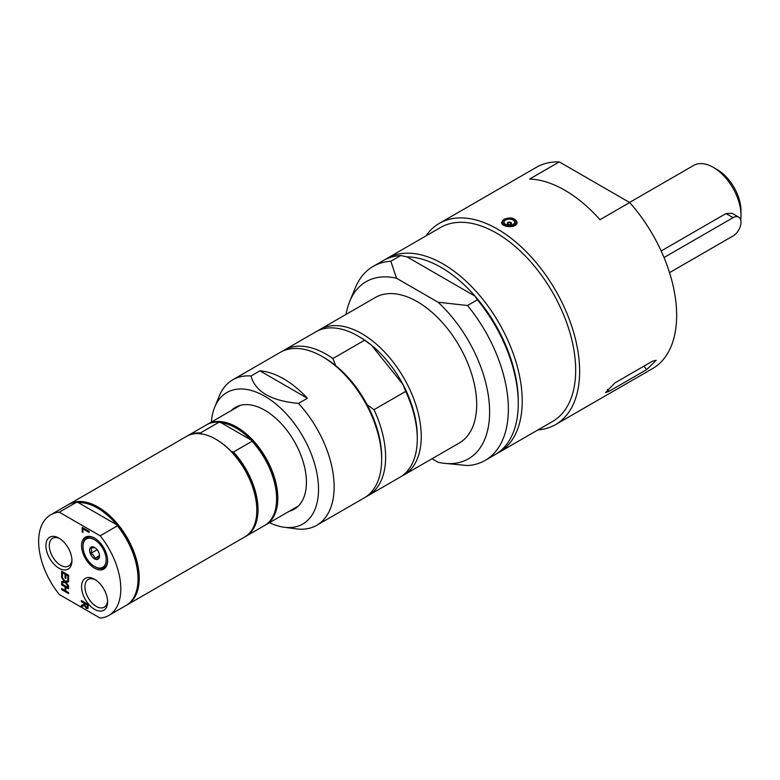 <?xml version="1.0" encoding="UTF-8"?>
<svg xmlns="http://www.w3.org/2000/svg" width="780" height="780" viewBox="0 0 780 780"><rect width="100%" height="100%" fill="white"/><g stroke="black" fill="none" stroke-linecap="round" stroke-linejoin="round"><path stroke-width="1.17" d="M507.38 223.889A2.174 1.248 180 0 1 507.185 223.373A2.174 1.248 180 0 1 508.892 222.144A2.174 1.248 180 0 1 511.329 222.846A2.174 1.248 180 0 1 511.524 223.373A2.174 1.248 180 0 1 509.818 224.591A2.174 1.248 180 0 1 507.38 223.889A2.242 2.242 0 0 1 511.319 223.899M504.514 223.499A5.324 3.071 180 0 1 507.146 219.434A5.324 3.071 180 0 1 514.196 220.954A5.324 3.071 180 0 1 511.563 225.02A5.324 3.071 180 0 1 504.514 223.499M609.034 391.326L605.582 392.515L614.971 382.873L652.587 361.159L656.292 360.272L646.649 369.613L609.034 391.326L607.405 389.308M503.909 219.297C510.676 216.83 515.053 217.844 517.052 222.329C517.53 228.423 501.179 227.711 501.657 222.329L503.909 219.297M599.986 219.687A116.201 67.09 -120 0 0 529.6 179.049L559.299 161.899L629.684 202.537L599.986 219.687M537.995 429.887A116.201 67.09 -120 0 0 555.575 424.593A116.201 67.09 -120 0 0 579.637 371.397A116.201 67.09 -120 0 0 528.918 254.465A116.201 67.09 -120 0 0 439.374 223.333A116.201 67.09 -120 0 0 425.997 235.901M555.575 424.593L652.587 368.579A116.201 67.09 -120 0 0 629.684 202.537M559.299 161.899A116.201 67.09 -120 0 0 536.386 167.32L439.374 223.333M94.936 538.327A17.394 10.043 60 0 0 82.992 545.63L82.992 546.458A16.38 9.457 60 0 1 94.575 539.779A16.38 9.457 60 0 1 106.148 559.835A16.38 9.457 60 0 1 94.575 566.514L95.296 566.933A17.394 10.043 60 0 0 107.591 560.245M94.575 566.514A16.38 9.457 60 0 1 82.992 546.458M94.945 547.648L90.987 547.999L91.601 550.29L90.987 553.283L93.581 555.389L94.945 558.207L98.914 557.856L99.518 554.863M99.518 556.004A7 4.046 60 0 1 94.575 558.86A7 4.046 60 0 1 89.622 550.29A7 4.046 60 0 1 94.575 547.433A7 4.046 60 0 1 99.518 556.004M90.987 553.283L97.13 549.734M94.945 558.207L99.479 555.594M276.617 498.566A57.262 33.062 -120 0 0 276.617 498.225A57.262 33.062 -120 0 0 251.111 440.056A57.262 33.062 -120 0 0 236.135 428.093A57.262 33.062 -120 0 0 221.159 422.76L251.111 440.056L252.047 441.285L233.444 452.029L231.309 451.483A57.262 33.062 -120 0 0 216.333 439.53A57.262 33.062 -120 0 0 216.333 439.52A57.262 33.062 -120 0 0 216.041 439.354M201.357 434.197L200.411 432.968L219.024 422.214L221.159 422.76M245.378 536.582A58.1 33.54 -120 0 0 245.973 536.25L264.586 525.505A58.1 33.54 -120 0 0 276.617 498.907A58.1 33.54 -120 0 0 252.047 441.285M245.973 536.25A58.1 33.54 -120 0 0 233.444 452.029M256.825 509.993A57.262 33.062 -120 0 0 256.825 509.652A57.262 33.062 -120 0 0 231.309 451.483M265.18 525.154A58.1 33.54 -120 0 0 265.775 524.823A58.1 33.54 -120 0 0 274.687 478.267A58.1 33.54 -120 0 0 236.73 427.069A58.1 33.54 -120 0 0 207.675 424.183A58.1 33.54 -120 0 0 207.09 424.544M219.024 422.214A58.1 33.54 -120 0 0 206.486 424.876L187.882 435.62A58.1 33.54 -120 0 0 187.288 435.971M200.411 432.968A58.1 33.54 -120 0 0 187.882 435.62M126.584 605.163A58.1 33.54 -120 0 0 127.189 604.832L244.793 536.933A58.1 33.54 -120 0 0 256.825 510.334A58.1 33.54 -120 0 0 215.738 439.179L215.738 439.179A58.1 33.54 -120 0 0 186.693 436.303L69.088 504.202A58.1 33.54 -120 0 0 68.494 504.553M215.738 439.179L216.333 439.52L215.738 439.179M259.915 370.841L307.388 398.248A83.996 48.496 -120 0 0 259.915 370.841L251.004 375.979A83.996 48.496 -120 0 0 232.742 379.811A83.996 48.496 -120 0 0 219.258 396.045L214.695 407.199A75.913 43.826 -120 0 0 211.361 422.058M401.827 476.073A83.996 48.496 -120 0 0 403.855 475.01A83.996 48.496 -120 0 0 413.293 466.255A83.996 48.496 -120 0 0 398.014 368.726A83.996 48.496 -120 0 0 319.858 329.521A83.996 48.496 -120 0 0 317.918 330.74M403.855 475.01L459.293 443.001A83.996 48.496 -120 0 0 476.687 404.547A83.996 48.496 -120 0 0 440.017 320.014A83.996 48.496 -120 0 0 375.287 297.511L319.858 329.521M367.244 404.888A81.198 46.878 -120 0 0 335.673 365.615L332.885 358.537L364.562 340.246L371.309 345.043L402.88 384.316L405.678 391.394L374 409.685L367.244 404.888A81.198 46.878 -120 0 1 381.654 457.129L381.654 459.41A83.996 48.496 -120 0 0 322.257 356.538A83.996 48.496 -120 0 0 280.254 352.375L232.742 379.811M366.19 496.645A83.996 48.496 -120 0 0 368.219 495.583L399.896 477.292A83.996 48.496 -120 0 0 417.29 438.838L417.29 436.556A81.198 46.878 -120 0 0 402.88 384.316A81.198 46.878 -120 0 0 371.309 345.043A81.198 46.878 -120 0 0 359.873 337.106L357.893 335.965A83.996 48.496 -120 0 0 315.9 331.802L284.222 350.093A83.996 48.496 -120 0 0 282.282 351.312M332.885 358.537A83.996 48.496 -120 0 0 284.222 350.093M335.673 365.615A81.198 46.878 -120 0 0 324.236 357.679L322.257 356.538M368.219 495.583A83.996 48.496 -120 0 0 374 409.685M364.562 340.246A83.996 48.496 -120 0 0 357.893 335.965M417.29 438.838A83.996 48.496 -120 0 0 405.678 391.394M269.461 522.697A75.913 43.826 -120 0 0 283.998 527.231L298.477 529.133A83.996 48.496 -120 0 0 316.738 525.301L364.26 497.864A83.996 48.496 -120 0 0 373.698 489.109A83.996 48.496 -120 0 0 381.654 459.41M497.016 453.473A111.998 64.662 -120 0 0 499.024 452.39L552.484 421.531A111.998 64.662 -120 0 0 575.679 370.256A111.998 64.662 -120 0 0 526.792 257.546A111.998 64.662 -120 0 0 440.485 227.536L387.026 258.404A111.998 64.662 -120 0 0 385.086 259.603M467.512 305.516L438.048 302.221L396.542 278.255L390.829 261.241L400.725 255.528L406.985 256.854L475.108 296.185L477.409 299.803L467.512 305.516A111.998 64.662 -120 0 1 485.17 460.395A111.998 64.662 -120 0 1 467.512 465.553L443.098 463.183A102.297 59.066 -120 0 0 489.577 408.905A102.297 59.066 -120 0 0 438.048 302.221M485.17 460.395L495.066 454.672A111.998 64.662 -120 0 0 518.261 403.406L518.261 401.115A109.2 63.043 -120 0 0 475.108 296.185A109.2 63.043 -120 0 0 406.985 256.854M431.993 458.757L438.048 462.257A102.297 59.066 -120 0 0 443.098 463.183M396.542 278.255A102.297 59.066 -120 0 0 349.713 301.441A102.297 59.066 -120 0 0 346.096 314.369M390.829 261.241A111.998 64.662 -120 0 0 373.171 266.399A111.998 64.662 -120 0 0 355.192 288.054L349.713 301.441M400.725 255.528A111.998 64.662 -120 0 0 383.068 260.686L373.171 266.399M499.024 452.39A111.998 64.662 -120 0 0 522.22 401.115A111.998 64.662 -120 0 0 473.333 288.405A111.998 64.662 -120 0 0 387.026 258.404M518.261 403.406A111.998 64.662 -120 0 0 477.409 299.803M307.388 398.248L298.477 403.397C271.148 400.901 255.323 391.755 251.004 375.979M283.998 527.231A75.913 43.826 -120 0 0 318.523 489.265A75.913 43.826 -120 0 0 274.579 402.938A75.913 43.826 -120 0 0 214.695 407.199M316.738 525.301A83.996 48.496 -120 0 0 298.477 403.397M289.37 511.202A58.802 33.95 -120 0 0 294.245 509.194A58.802 33.95 -120 0 0 306.423 482.274A58.802 33.95 -120 0 0 280.751 423.101A58.802 33.95 -120 0 0 235.443 407.355A58.802 33.95 -120 0 0 231.27 410.572M138.031 578.575A57.262 33.062 -120 0 0 138.031 578.233A57.262 33.062 -120 0 0 116.756 524.803L117.39 525.856L100.162 535.801L59.29 512.197L76.508 502.252L78.322 502.613L116.756 524.803A57.262 33.062 -120 0 0 78.322 502.613M59.29 512.197A58.1 33.54 -120 0 0 50.671 514.829A58.1 33.54 -120 0 0 59.29 594.496L100.162 618.101A58.1 33.54 -120 0 0 108.771 615.469L125.999 605.524A58.1 33.54 -120 0 0 138.031 578.926A58.1 33.54 -120 0 0 117.39 525.856M127.189 604.832A58.1 33.54 -120 0 0 139.22 578.233A58.1 33.54 -120 0 0 113.861 519.773A58.1 33.54 -120 0 0 69.088 504.202M76.508 502.252A58.1 33.54 -120 0 0 67.899 504.884L50.671 514.829M108.771 615.469A58.1 33.54 -120 0 0 100.162 535.801M84.883 604.549L85.244 606.206L87.253 607.318L87.487 605.124L84.883 603.623L84.883 604.549M86.336 607.288L87.448 607.201L87.691 605.007L84.883 603.623M65.042 590.489L65.042 586.813L61.649 584.854L61.649 583.791L68.582 587.788L68.582 588.851L65.861 587.282L65.861 590.967L68.582 592.537L68.582 593.6L61.649 589.602L61.649 588.529L65.237 590.382L65.237 586.697L61.854 584.737L61.854 583.898M61.649 589.602L61.854 588.646M68.582 593.365L61.854 589.485M65.861 587.282L68.582 588.627M61.649 571.223L68.582 575.231L68.582 580.232L67.763 579.764L67.957 575.708L66.066 574.606L65.861 578.399L65.042 577.922L65.042 574.246L62.468 572.764L62.468 576.703L61.649 576.235L61.649 571.223M68.582 580.008L67.957 579.647M67.763 579.764L67.957 575.708M67.763 575.816L65.861 574.724M61.649 576.235L61.854 571.34M62.468 576.478L61.854 576.118M62.468 572.764L65.042 574.246M65.042 577.922L65.237 574.139M65.861 578.175L65.237 577.814M64.418 581.363L61.649 577.785L61.649 576.635L65.12 581.188L68.582 580.71L68.582 581.929L65.871 582.27L68.582 585.79L68.582 586.931L65.169 582.455L61.649 582.933L61.649 581.714L64.613 581.246L61.854 576.898M61.649 582.933L61.854 581.685M65.169 582.455L61.854 582.816M68.582 586.56L65.364 582.348M65.871 582.27L68.582 581.841M84.113 604.393L84.113 603.174L81.354 601.585L81.354 600.522L88.286 604.519L87.925 608.41L86.404 608.439L84.377 605.602L81.354 606.713L81.354 605.329L84.308 604.276L84.308 603.057L81.559 601.468L81.559 600.629M81.354 606.713L81.559 605.26M84.377 605.602L81.559 606.596M88.12 608.293L86.599 608.322L84.571 605.495M86.531 607.172L87.448 607.201L86.531 607.172M82.173 531.98L82.173 527.338L89.105 531.346L89.105 532.408L82.992 528.879L82.992 532.447L82.173 531.98L82.368 527.456M82.992 532.223L82.368 531.862M82.992 528.879L89.105 532.175M71.926 559.64A16.019 9.253 60 0 1 68.64 566.046A16.019 9.253 60 0 1 60.625 565.246A16.019 9.253 60 0 1 50.164 551.129A16.019 9.253 60 0 1 52.621 538.288A16.019 9.253 60 0 1 59.816 538.649M58.939 568.191A18.418 10.637 -120 0 0 71.955 560.664A18.418 10.637 -120 0 0 58.939 538.102A18.418 10.637 -120 0 0 45.913 545.63A18.418 10.637 -120 0 0 58.939 568.191M107.572 600.785A16.019 9.253 60 0 1 104.276 607.191A16.019 9.253 60 0 1 96.271 606.401A16.019 9.253 60 0 1 85.8 592.283A16.019 9.253 60 0 1 88.257 579.442A16.019 9.253 60 0 1 95.453 579.803M94.575 609.336A18.418 10.637 -120 0 0 107.601 601.819A18.418 10.637 -120 0 0 94.575 579.257A18.418 10.637 -120 0 0 81.549 586.774A18.418 10.637 -120 0 0 94.575 609.336M94.575 568.181A18.418 10.637 -120 0 0 107.601 560.664A18.418 10.637 -120 0 0 94.575 538.102A18.418 10.637 -120 0 0 81.549 545.63A18.418 10.637 -120 0 0 94.575 568.181M661.157 250.984L725.985 213.564L732.167 213.34L738.679 217.103A11.203 6.464 -60 0 1 740.395 226.073A11.203 6.464 -60 0 1 733.083 235.95L669.533 272.639M664.014 257.527L733.083 217.659A11.203 6.464 -60 0 1 738.679 217.103M740.698 219.901A39.195 22.63 -120 0 0 741 215.368L741 210.795A33.599 19.402 -120 0 0 717.239 169.65L713.281 167.359A39.195 22.63 -120 0 0 693.683 165.418L629.538 202.449M741 215.368A39.195 22.63 -120 0 0 713.281 167.359L717.239 169.65M515.473 220.613A6.718 3.881 180 0 1 512.138 225.761A6.718 3.881 180 0 1 503.236 223.841A6.718 3.881 180 0 1 506.571 218.692A6.718 3.881 180 0 1 515.473 220.613M514.205 219.541A7 4.036 180 0 1 515.726 220.779A7 4.036 180 0 1 516.35 222.456A7 4.036 180 0 1 512.255 226.132A7 4.036 180 0 1 502.983 224.133A7 4.036 180 0 1 502.359 222.456A7 4.036 180 0 1 504.504 219.541M646.649 369.613L643.89 366.181M725.985 213.564L733.083 217.659M516.35 224.26L516.35 222.456C518.671 218.215 501.199 216.479 502.359 222.456L502.359 224.104M276.617 498.225L276.617 498.907M240.318 405.346L207.675 424.183M298.409 505.976L265.775 524.823M256.825 509.652L256.825 510.334M138.031 578.233L138.031 578.926"/></g></svg>
